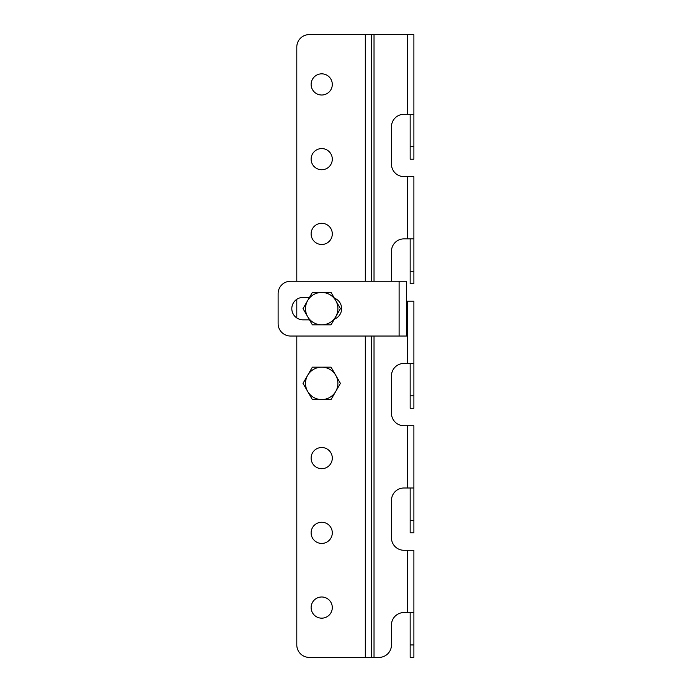 <?xml version="1.0" encoding="UTF-8"?>
<svg xmlns="http://www.w3.org/2000/svg" width="692" height="692" viewBox="0 0 692 692"><rect width="100%" height="100%" fill="white"/><g stroke="black" fill="none" stroke-linecap="round" stroke-linejoin="round"><path stroke-width="1.04" d="M332.298 84.424A10.588 10.588 0 0 1 321.711 95.012A10.588 10.588 0 0 1 311.123 84.424A10.588 10.588 0 0 1 321.711 73.836A10.588 10.588 0 0 1 332.298 84.424M332.298 159.16A10.588 10.588 0 0 1 321.711 169.748A10.588 10.588 0 0 1 311.123 159.16A10.588 10.588 0 0 1 321.711 148.572A10.588 10.588 0 0 1 332.298 159.16M332.298 233.896A10.588 10.588 0 0 1 321.711 244.484A10.588 10.588 0 0 1 311.123 233.896A10.588 10.588 0 0 1 321.711 223.308A10.588 10.588 0 0 1 332.298 233.896M311.123 458.104A10.588 10.588 0 0 0 321.711 468.692A10.588 10.588 0 0 0 332.298 458.104A10.588 10.588 0 0 0 321.711 447.516A10.588 10.588 0 0 0 311.123 458.104M311.123 607.576A10.588 10.588 0 0 0 321.711 618.164A10.588 10.588 0 0 0 332.298 607.576A10.588 10.588 0 0 0 321.711 596.988A10.588 10.588 0 0 0 311.123 607.576M311.123 532.84A10.588 10.588 0 0 0 321.711 543.428A10.588 10.588 0 0 0 332.298 532.84A10.588 10.588 0 0 0 321.711 522.252A10.588 10.588 0 0 0 311.123 532.84M379.008 657.4L374.026 657.4L379.008 657.4A12.456 12.456 0 0 0 391.464 644.944L391.464 625.014A12.456 12.456 0 0 1 403.92 612.558L413.885 612.558L413.885 657.4L410.148 657.4L410.148 644.944L413.885 644.944M406.576 301.158L413.885 301.158L413.885 363.438L403.92 363.438A12.456 12.456 0 0 0 391.464 375.894L391.464 413.262A12.456 12.456 0 0 0 403.92 425.718L413.885 425.718L413.885 487.998L403.92 487.998A12.456 12.456 0 0 0 391.464 500.454L391.464 537.822A12.456 12.456 0 0 0 403.92 550.278L413.885 550.278L413.885 612.558M296.799 47.056L296.799 281.229L296.799 47.056A12.456 12.456 0 0 1 309.255 34.6L413.885 34.6L413.885 114.318L403.92 114.318A12.456 12.456 0 0 0 391.464 126.774L391.464 164.142A12.456 12.456 0 0 0 403.92 176.598L413.885 176.598L413.885 238.878L403.92 238.878A12.456 12.456 0 0 0 391.464 251.334L391.464 281.229M403.92 550.278A12.456 12.456 0 0 1 391.464 537.822M403.92 425.718A12.456 12.456 0 0 1 391.464 413.262M403.92 176.598A12.456 12.456 0 0 1 391.464 164.142M413.885 363.438L413.885 408.28L410.148 408.28L410.148 395.824L413.885 395.824M413.885 487.998L413.885 532.84L410.148 532.84L410.148 520.384L413.885 520.384M413.885 238.878L413.885 283.72L410.148 283.72L410.148 271.264L413.885 271.264M413.885 114.318L413.885 159.16L410.148 159.16L410.148 146.704L413.885 146.704M410.148 363.438L410.148 395.824M410.148 487.998L410.148 520.384M410.148 238.878L410.148 271.264M410.148 612.558L410.148 644.944M410.148 114.318L410.148 146.704M296.799 299.307L296.799 317.957L296.799 299.307A11.21 11.21 0 0 0 296.799 317.957M296.799 644.944L296.799 336.035L296.799 644.944A12.456 12.456 0 0 0 309.255 657.4L374.026 657.4L374.026 336.035M371.535 34.6L371.535 281.229M371.535 336.035L371.535 657.4M278.115 293.685L278.115 323.579L278.115 293.685A12.456 12.456 0 0 1 290.571 281.229L406.576 281.229L406.576 336.035L399.102 336.035L399.102 281.229M334.34 319.133A11.21 11.21 0 0 0 334.34 298.131M309.488 297.422L303.027 297.422A11.21 11.21 0 0 0 291.816 308.632A11.21 11.21 0 0 0 303.027 319.842L309.488 319.842M278.115 323.579A12.456 12.456 0 0 0 290.571 336.035L399.102 336.035M312.36 367.175L303.01 383.368L312.36 399.561L331.061 399.561L340.412 383.368L331.061 367.175L312.36 367.175M321.711 399.561A16.193 16.193 0 0 1 307.689 375.272A16.193 16.193 0 0 1 335.732 375.272A16.193 16.193 0 0 1 321.711 399.561M312.36 292.439L303.01 308.632L312.36 324.825L331.061 324.825L340.412 308.632L331.061 292.439L312.36 292.439M321.711 324.825A16.193 16.193 0 0 1 307.689 300.536A16.193 16.193 0 0 1 335.732 300.536A16.193 16.193 0 0 1 321.711 324.825M407.657 550.278L407.657 612.558M407.657 425.718L407.657 487.998M407.657 301.158L407.657 363.438M407.657 176.598L407.657 238.878M407.657 34.6L407.657 114.318M374.026 34.6L374.026 281.229M365.307 34.6L365.307 281.229M365.307 336.035L365.307 657.4"/></g></svg>
